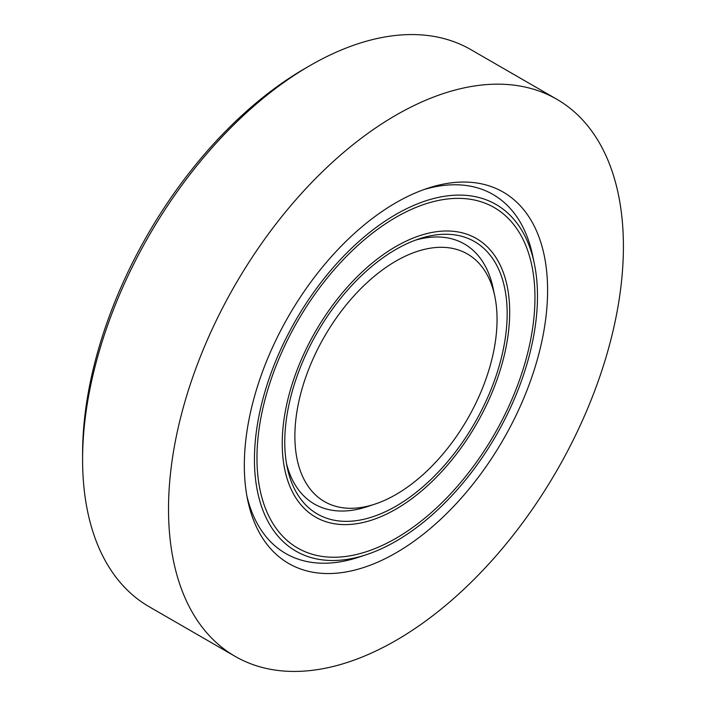 <?xml version="1.0" encoding="UTF-8"?>
<svg xmlns="http://www.w3.org/2000/svg" width="706" height="706" viewBox="0 0 706 706"><rect width="100%" height="100%" fill="white"/><g stroke="black" fill="none" stroke-linecap="round" stroke-linejoin="round"><path stroke-width="1.06" d="M310.031 65.561L304.983 68.482A314.514 181.583 120 0 0 82.593 453.676L82.593 459.509A321.662 185.713 -60 0 1 310.031 65.561A321.662 185.713 -60 0 1 310.04 65.561A321.662 185.713 -60 0 1 470.867 49.632L556.787 99.237A321.662 185.713 -60 0 1 556.796 470.655A321.662 185.713 -60 0 1 235.133 656.368A321.662 185.713 -60 0 1 185.828 398.616A321.662 185.713 -60 0 1 395.96 115.166A321.662 185.713 -60 0 1 556.787 99.237M235.133 656.368L149.213 606.763A321.662 185.713 -60 0 1 82.593 459.509M395.96 246.482A160.827 92.857 -60 0 1 476.373 238.522A160.827 92.857 -60 0 1 476.382 424.235A160.827 92.857 -60 0 1 315.547 517.083A160.827 92.857 -60 0 1 290.898 388.212A160.827 92.857 -60 0 1 395.96 246.482M395.96 249.403A157.253 90.792 -60 0 1 419.346 238.778A157.253 90.792 -60 0 1 506.882 322.827A157.253 90.792 -60 0 1 403.814 501.348A157.253 90.792 -60 0 1 287.254 467.575A157.253 90.792 -60 0 1 395.96 249.403M395.96 217.307A196.568 113.489 -60 0 1 494.244 207.573A196.568 113.489 -60 0 1 494.244 434.552A196.568 113.489 -60 0 1 297.676 548.041A196.568 113.489 -60 0 1 267.548 390.524A196.568 113.489 -60 0 1 395.96 217.307M395.96 214.386A200.142 115.555 -60 0 1 534.318 263.559A200.142 115.555 -60 0 1 366.202 554.748A200.142 115.555 -60 0 1 255.237 441.771A200.142 115.555 -60 0 1 395.96 214.386M423.979 189.552A207.29 119.685 -60 0 1 532.677 255.669L534.318 263.559M366.202 554.748L358.551 557.263A207.29 119.685 -60 0 1 246.941 496.194M395.96 202.71A214.439 123.806 -60 0 1 427.854 188.22A214.439 123.806 -60 0 1 547.221 302.83A214.439 123.806 -60 0 1 406.665 546.276A214.439 123.806 -60 0 1 247.718 500.21A214.439 123.806 -60 0 1 395.96 202.71M395.96 261.079A142.956 82.54 -60 0 1 494.791 296.202A142.956 82.54 -60 0 1 374.701 504.19A142.956 82.54 -60 0 1 295.443 423.494A142.956 82.54 -60 0 1 395.96 261.079M415.463 240.137A150.104 86.662 -60 0 1 493.141 288.313L494.791 296.202M374.701 504.19L367.058 506.714A150.104 86.662 -60 0 1 286.486 463.524"/></g></svg>
